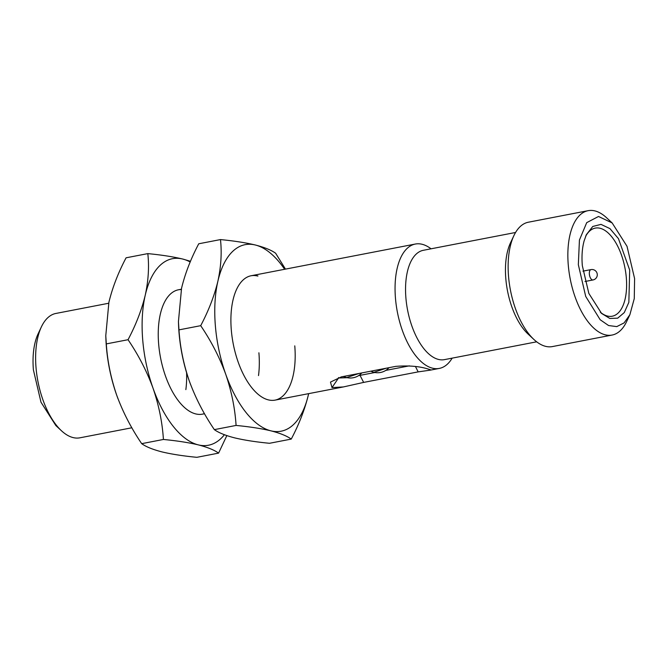 <?xml version="1.0" encoding="UTF-8"?>
<svg xmlns="http://www.w3.org/2000/svg" width="668" height="668" viewBox="0 0 668 668"><rect width="100%" height="100%" fill="white"/><g stroke="black" fill="none" stroke-linecap="round" stroke-linejoin="round"><path stroke-width="1" d="M452.152 358.14A63.335 30.503 -100.9 0 1 439.327 368.41A63.335 30.503 -100.9 0 1 395.473 298.346A63.335 30.503 -100.9 0 1 415.312 244.045A63.335 30.503 -100.9 0 1 431.035 248.805M108.675 303.255L55.878 313.451A63.335 30.503 79.1 0 0 41.399 326.861A63.335 30.503 79.1 0 0 36.039 367.751A63.335 30.503 79.1 0 0 61.456 430.76A63.335 30.503 79.1 0 0 79.893 437.816L131.863 427.779M536.68 341.816L444.462 359.626A55.678 26.82 -100.9 0 1 405.91 298.02A55.678 26.82 -100.9 0 1 423.353 250.291L515.571 232.481M395.832 366.356C408.616 365.379 419.379 366.264 428.138 369.028L430.76 369.855L430.367 370.139L418.151 371.884L363.651 382.405L343.385 386.939L332.004 387.59L330.476 382.088L341.34 376.877L395.832 366.356M41.399 326.861L38.126 333.783A55.945 26.945 79.1 0 0 33.4 369.897L40.99 402.211L55.853 425.558L61.456 430.76M629.874 314.72L626.601 321.634A63.335 30.503 -100.9 0 1 612.122 335.044L552.403 346.575A63.335 30.503 -100.9 0 1 533.966 339.519L528.163 334.134A55.678 26.82 -100.9 0 1 505.818 278.731A55.678 26.82 -100.9 0 1 510.519 242.785L513.901 235.62A63.335 30.503 -100.9 0 1 528.388 222.21L588.107 210.679A63.335 30.503 -100.9 0 1 606.544 217.735L612.147 222.937L627.01 246.283L634.6 278.606L634.266 298.629L629.874 314.72L624.096 322.903L616.781 326.61L608.565 325.533L600.173 319.738L585.711 296.442L578.338 264.67L579.432 240.037L586.713 222.644L598.52 216.474L612.147 222.937M415.488 366.557L418.151 371.884M363.651 382.405L360.019 375.366L358.541 375.658M347.276 377.696L338.526 378.004L338.484 377.562M360.019 375.366L374.865 372.502M385.787 370.398L409.342 365.847M533.966 339.519A63.335 30.503 -100.9 0 1 508.548 276.51A63.335 30.503 -100.9 0 1 513.901 235.62M359 375.566L358.566 375.641M344.145 376.685L342.659 376.618M386.254 368.202L373.946 372.301A15.306 15.306 0 0 0 388.868 367.834L388.985 367.676M359.008 373.462L346.7 377.562A15.306 15.306 0 0 0 361.622 373.095L361.739 372.936M612.122 335.044A63.335 30.503 -100.9 0 1 568.268 264.979A63.335 30.503 -100.9 0 1 588.107 210.679M628.847 302.337L624.279 312.574L617.691 318.16L609.834 318.461L601.592 313.442L588.834 293.402L582.329 265.655C581.561 256.353 582.154 248.12 584.108 240.939L586.379 234.652L592.766 226.477L600.991 224.373L609.959 228.623L618.459 238.66L629.69 270.097L628.847 302.337M600.273 312.148A44.856 21.61 79.1 0 0 612.272 316.206A44.856 21.61 79.1 0 0 624.663 300.834A44.856 21.61 79.1 0 0 626.317 277.746A44.856 21.61 79.1 0 0 595.255 228.114A44.856 21.61 79.1 0 0 585.652 236.313M185.854 389.628A63.335 30.503 79.1 0 0 186.597 372.711M190.489 261.297L182.698 259.034C173.104 256.746 161.481 254.934 147.812 253.615L126.085 257.806C118.194 272.744 112.466 287.566 108.901 302.262L105.778 335.687L106.312 343.903C107.406 361.062 110.871 378.163 116.7 395.189C122.92 412.148 131.254 428.305 141.691 443.661C146.008 446.783 152.772 449.531 161.973 451.902C171.559 454.19 183.191 455.993 196.851 457.321L218.578 453.121L226.836 435.611M218.578 453.121C214.261 449.998 207.506 447.251 198.304 444.88C188.71 442.592 177.087 440.788 163.418 439.46L141.691 443.661M106.312 343.903L128.039 339.711C138.476 355.067 146.81 371.224 153.03 388.175C158.867 405.209 162.324 422.301 163.418 439.46M105.778 335.687L105.886 338.659A94.998 45.758 79.1 0 0 116.7 395.189L116.917 395.798A94.998 45.758 79.1 0 0 117.977 398.671M147.812 253.615C149.265 266.741 148.405 280.627 145.232 295.248C141.666 309.952 135.938 324.773 128.039 339.711M116.7 395.189A94.998 45.758 79.1 0 0 116.917 395.798L116.917 395.798M181.262 289.553A63.335 30.503 79.1 0 0 178.373 289.795M181.27 289.511A63.335 30.503 79.1 0 0 178.49 289.778A63.335 30.503 79.1 0 0 159.41 350.9A63.335 30.503 79.1 0 0 195.699 413.909A63.335 30.503 79.1 0 0 202.504 414.143L204.525 413.751M202.387 414.16A63.335 30.503 79.1 0 0 204.433 413.592M190.196 261.99A94.998 45.758 79.1 0 0 182.698 259.034A94.998 45.758 79.1 0 0 145.232 295.248A94.998 45.758 79.1 0 0 153.03 388.175A94.998 45.758 79.1 0 0 198.304 444.88A94.998 45.758 79.1 0 0 224.398 434.726M258.508 375.591A63.335 30.503 79.1 0 0 258.9 352.787M285.461 269.12L275.634 253.239C271.317 250.116 264.553 247.369 255.351 245.006C245.766 242.709 234.134 240.906 220.473 239.578L198.747 243.778C190.848 258.716 185.119 273.529 181.554 288.234L178.431 321.659L178.974 329.875C180.068 347.034 183.533 364.135 189.361 381.161C195.582 398.111 203.915 414.269 214.353 429.633C218.67 432.755 225.433 435.503 234.627 437.866C244.221 440.154 255.844 441.965 269.513 443.285L291.24 439.093C299.13 424.155 304.867 409.342 308.424 394.638A94.998 45.758 79.1 0 0 308.649 393.644M291.24 439.093C286.923 435.962 280.159 433.215 270.957 430.852C261.372 428.564 249.74 426.76 236.08 425.433L214.353 429.633M178.974 329.875L200.701 325.675C211.138 341.039 219.471 357.188 225.692 374.147C231.52 391.172 234.986 408.273 236.08 425.433M178.439 321.659L178.548 324.631A94.998 45.758 79.1 0 0 189.361 381.161L189.578 381.77A94.998 45.758 79.1 0 0 190.639 384.643M220.473 239.578C221.926 252.713 221.058 266.59 217.885 281.22C214.328 295.924 208.591 310.745 200.701 325.675M189.361 381.161A94.998 45.758 79.1 0 0 189.578 381.77L189.578 381.77M257.723 276.026A63.335 30.503 79.1 0 0 251.034 275.767M257.957 275.976A63.335 30.503 79.1 0 0 251.151 275.742A63.335 30.503 79.1 0 0 232.072 336.872A63.335 30.503 79.1 0 0 268.361 399.881A63.335 30.503 79.1 0 0 275.166 400.107L343.385 386.939M275.049 400.132A63.335 30.503 79.1 0 0 294.772 345.857M284.635 269.279A94.998 45.758 79.1 0 0 255.351 245.006A94.998 45.758 79.1 0 0 217.885 281.22A94.998 45.758 79.1 0 0 225.692 374.147A94.998 45.758 79.1 0 0 270.957 430.852A94.998 45.758 79.1 0 0 308.424 394.638M332.004 387.59L338.526 378.004M584.984 281.504L593.009 279.959A5.277 2.538 -100.9 0 1 589.36 274.114A5.277 2.538 -100.9 0 1 589.552 271.4A5.277 2.538 -100.9 0 1 591.013 269.596L582.947 271.15M415.312 244.045L251.151 275.742M181.337 289.227L178.49 289.778M439.327 368.41L430.367 370.139M370.865 371.174A15.306 15.306 0 0 0 373.946 372.301M343.611 376.435A15.306 15.306 0 0 0 346.7 377.562M600.866 312.741L601.601 313.426M586.011 235.47L586.395 234.66M593.009 279.959A5.277 5.277 0 0 0 596.274 271.667A5.277 5.277 0 0 0 591.013 269.596"/></g></svg>
